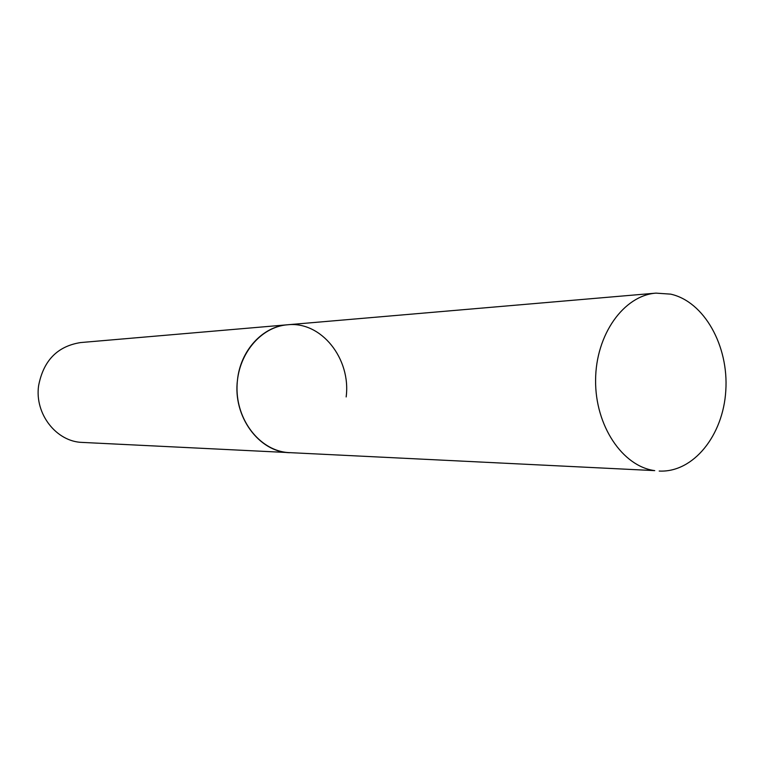 <?xml version="1.0" encoding="UTF-8"?>
<svg xmlns="http://www.w3.org/2000/svg" width="764" height="764" viewBox="0 0 764 764"><rect width="100%" height="100%" fill="white"/><g stroke="black" fill="none" stroke-linecap="round" stroke-linejoin="round"><path stroke-width="1.15" d="M659.189 471.054C693.349 472.82 723.221 435.432 725.8 390.633C728.799 345.891 704.207 301.589 670.696 294.14L655.98 293.128C623.768 295.467 595.777 334.536 595.595 380.071C595.061 425.596 622.488 466.422 654.729 470.624L82.445 442.423C56.526 441.898 34.533 414.031 38.592 385.791C43.386 360.627 57.395 346.216 80.64 342.558L287.465 324.786C260.428 326.849 237.251 355.002 237.012 387.443C236.487 419.885 259.015 449.127 286.042 452.374L289.776 452.718C259.063 452.212 232.648 416.409 237.47 380.061C240.393 350.523 262.663 326.438 287.465 324.786C321.291 320.966 351.153 358.755 346.159 396.936M287.465 324.786L655.98 293.128"/></g></svg>
